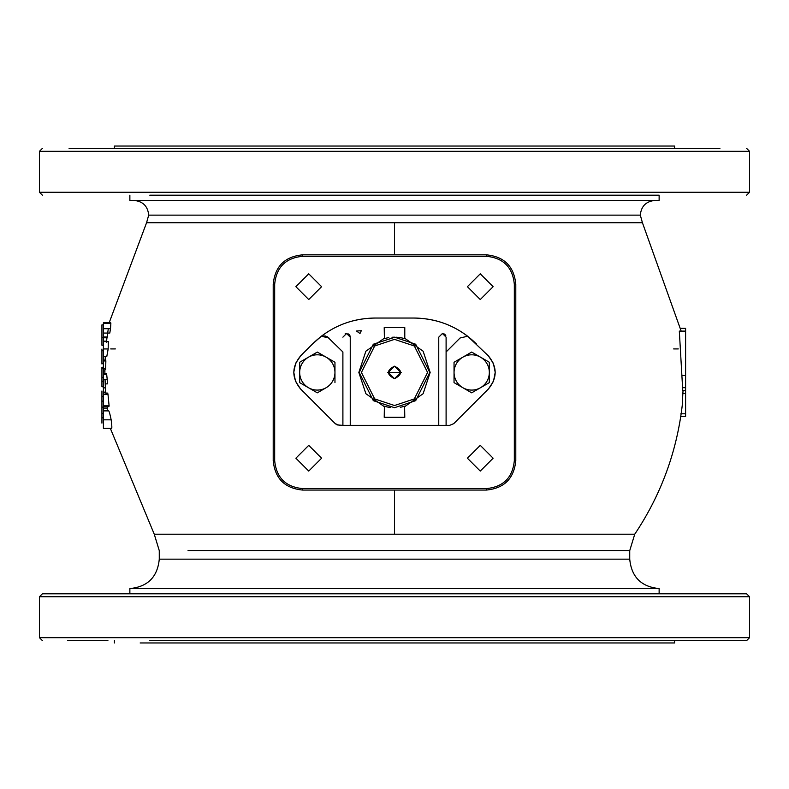 <?xml version="1.0" encoding="UTF-8"?>
<svg xmlns="http://www.w3.org/2000/svg" width="789" height="789" viewBox="0 0 789 789"><rect width="100%" height="100%" fill="white"/><g stroke="black" fill="none" stroke-linecap="round" stroke-linejoin="round"><path stroke-width="1.18" d="M103.398 419.827L103.398 410.882L108.251 410.882C108.803 409.935 109.76 412.913 111.15 419.827C112.058 426.612 112.058 429.443 111.15 428.299L103.398 428.299L103.398 419.827L111.15 419.827M106.426 394.313L103.398 394.313L107.985 394.313L109.099 405.852L103.398 405.852L103.398 374.302L106.673 374.302L107.225 379.539L103.398 379.539L103.398 387.853L105.381 387.853L105.055 379.539M103.398 374.302L103.398 373.631L106.426 373.631L106.673 374.302M105.341 383.888L107.314 383.888L105.341 383.888L105.381 387.853M103.398 342.416L103.398 341.154L106.732 341.154L106.762 342.416M105.568 356.51L103.398 356.648L105.401 356.648M103.398 360.967L105.558 360.967L105.736 360.09L103.398 360.09L103.398 360.967L105.854 360.967L105.647 368.798L103.398 368.798L103.398 341.607L108.3 341.607L108.182 348.955L106.791 356.51L103.398 356.51M103.398 348.955L108.182 348.955M103.398 370.978L104.878 370.978M110.726 348.925L115.342 348.925M103.398 341.154L103.398 323.47L110.864 323.47L110.49 328.707L103.398 328.707L103.398 337.031L107.146 337.031L108.29 328.707M103.398 337.031L107.294 337.031L107.117 337.781L103.398 337.781M103.398 323.47L103.398 322.8L110.736 322.8L110.864 323.47M103.398 333.057L109.799 333.057L103.398 333.057M103.398 369.666L103.398 368.798L103.398 369.666M103.398 410.882L103.398 406.631L108.892 406.631L109.099 405.852M103.398 406.631L103.398 405.852M105.706 392.754L105.746 392.133L103.398 392.133L103.398 392.754L105.884 392.754L105.953 394.115M103.398 408.091L107.56 408.091L107.758 406.631M685.602 331.104L679.319 331.104L682.761 390.673L685.602 390.673L685.602 328.342L680.749 328.342M680.749 416.553L685.602 416.553L685.602 390.673M673.658 348.925L678.274 348.925M682.248 405.349L682.85 393.484L685.602 393.484M682.85 393.484L683.037 390.673M680.858 413.791L685.602 413.791M394.5 222.735L146.567 222.735L642.433 222.735L394.5 222.735L394.5 254.837M682.564 148.391L674.575 148.391L674.575 146.034L114.425 146.034L114.425 148.391L106.436 148.391M639.189 195.189L149.811 195.189M190.09 195.189L312.306 195.189C338.294 195.189 338.294 195.189 312.306 195.189C286.328 195.189 286.328 195.189 312.306 195.189L190.09 195.189M456.545 195.189L598.91 195.189M129.869 195.189L129.869 200.436L659.131 200.436L659.131 195.189L496.833 195.189M133.982 200.436C142.908 201.303 147.809 206.205 148.687 215.141L640.313 215.141C641.191 206.205 646.092 201.303 655.018 200.436M308.736 471.072L295.875 458.212L308.736 445.351L321.596 458.212L308.736 471.072M308.736 299.544L295.875 286.683L308.736 273.822L321.596 286.683L308.736 299.544M480.264 299.544L467.404 286.683L480.264 273.822L493.125 286.683L480.264 299.544M302.611 256.307L302.611 254.837L486.389 254.837C504.25 256.573 514.043 266.376 515.789 284.237L515.789 460.658C514.043 478.519 504.25 488.322 486.389 490.058L302.611 490.058C284.75 488.322 274.957 478.519 273.211 460.658L273.211 284.237C274.957 266.376 284.75 256.573 302.611 254.837C284.75 256.573 274.957 266.376 273.211 284.237L274.68 284.237L274.68 460.658C276.337 477.621 285.648 486.941 302.611 488.588L486.389 488.588C503.352 486.941 512.663 477.621 514.32 460.658L514.32 284.237C512.663 267.274 503.352 257.954 486.389 256.307L302.611 256.307C285.648 257.954 276.337 267.274 274.68 284.237M480.264 445.351L493.125 458.212L480.264 471.072L467.404 458.212L480.264 445.351M140.156 642.966L674.575 642.966L674.575 640.609L746.611 640.609L149.811 640.609M114.425 642.966L114.425 640.609M608.595 588.564L659.131 588.564L659.131 593.811M129.869 593.811L129.869 588.564L659.131 588.564C641.27 586.819 631.476 577.015 629.73 559.154L629.73 550.633L634.741 534.212C660.975 494.95 676.824 451.87 682.298 404.974M394.5 490.058L394.5 534.212L154.259 534.212L159.27 550.633L159.27 559.154C157.524 577.015 147.73 586.819 129.869 588.564M394.5 534.212L634.741 534.212M105.746 392.133L105.884 392.754M106.416 394.115L106.446 393.09L107.689 393.09L107.985 394.313M105.647 368.798L105.479 369.666L105.351 368.798M105.736 360.09L105.854 360.967M107.807 333.057L107.294 337.031M110.49 328.707L109.799 333.057M105.558 356.648L105.42 357.486L105.391 356.717M107.225 379.539L107.314 383.888M384.401 406.256L384.213 417.292L404.787 417.292L404.599 406.256M350.247 337.159L350.247 425.37L350.247 337.159L346.568 333.491L342.899 337.159M476.388 343.886C459.02 327.021 438.23 318.401 414.018 318.046C433.881 318.223 451.762 324.279 467.64 336.222L488.322 355.809C497.376 366.796 497.435 377.832 488.49 388.908L453.744 423.654L449.592 425.37L342.899 425.37L342.89 351.973L327.317 336.785M335.256 423.654L300.51 388.908L335.256 423.654L337.13 424.916L342.899 425.37L339.408 425.37L335.256 423.654L300.51 388.908C291.565 377.832 291.624 366.796 300.678 355.809L312.612 343.886C329.98 327.021 350.77 318.401 374.982 318.046L414.018 318.046L374.982 318.046C355.119 318.233 337.248 324.289 321.36 336.222L325.246 335.996M325.384 336.025L327.198 336.716M312.612 343.876L321.36 336.222L328.905 337.988M438.753 337.159L438.753 425.37L438.753 337.159L442.432 333.491L446.101 337.159L446.11 351.973L460.095 337.988L467.64 336.222L460.095 337.988L446.11 351.973M384.213 406.582L365.879 393.711L358.847 372.447L365.879 351.184L384.213 338.313M404.787 338.313L423.121 351.184L430.153 372.447L423.121 393.711L404.787 406.582M356.5 331.025L361.303 330.699L359.981 333.5L356.5 331.025M443.783 333.747L444.592 334.191M445.026 334.566L445.815 335.739M345.168 333.767L346.184 333.51M347.949 333.757L348.63 334.122M349.172 334.566L349.941 335.69M350 335.828L350.178 336.439M446.101 337.159L446.101 425.37M312.306 148.391C288.222 148.391 288.222 148.391 312.306 148.391C336.4 148.391 336.4 148.391 312.306 148.391M169.951 148.391C145.866 148.391 145.866 148.391 169.951 148.391C194.035 148.391 194.035 148.391 169.951 148.391M169.951 195.189C195.938 195.189 195.938 195.189 169.951 195.189C143.963 195.189 143.963 195.189 169.951 195.189L173.975 195.189M87.757 148.391C111.851 148.391 111.851 148.391 87.757 148.391C63.672 148.391 63.672 148.391 87.757 148.391M701.243 148.391C725.328 148.391 725.328 148.391 701.243 148.391C677.149 148.391 677.149 148.391 701.243 148.391M619.049 148.391C594.965 148.391 594.965 148.391 619.049 148.391C643.134 148.391 643.134 148.391 619.049 148.391L615.085 148.391M619.049 195.189C645.037 195.189 645.037 195.189 619.049 195.189C593.062 195.189 593.062 195.189 619.049 195.189M476.694 148.391C452.6 148.391 452.6 148.391 476.694 148.391C500.778 148.391 500.778 148.391 476.694 148.391L600.38 148.391M458.014 148.391L394.5 148.391M69.087 148.391L719.913 148.391M42.389 148.391L39.45 151.33L749.55 151.33L746.611 148.391M746.611 195.189L749.55 192.25L749.55 151.33L719.913 151.33M39.45 151.33L39.45 192.25L42.389 195.189M749.55 192.25L39.45 192.25M103.398 345.257L101.929 345.257L101.929 344.537M103.398 345.178L101.929 345.178L101.929 324.871L103.398 324.871M101.929 337.653L103.398 337.653M103.398 396.768L101.929 396.768L101.929 390.999L101.929 401.118L103.398 401.118M103.398 417.815L101.929 417.815L101.929 423.121L101.929 401.118M101.929 407.124L103.398 407.124M103.398 417.795L101.929 417.795L101.929 413.347L103.398 413.347M101.929 396.305L103.398 396.344M103.398 373.631L103.398 368.798M101.929 376.984L101.929 368.059L103.398 368.059M103.398 386.768L101.929 386.768L101.929 377.349L103.398 377.349M101.929 368.059L101.929 367.27L103.398 367.27M101.929 377.349L101.929 381.265L103.398 381.265M300.678 355.819L295.638 363.315M295.609 363.384L293.794 372.25M293.794 372.319L295.481 381.205M295.51 381.274L300.51 388.908M488.49 388.908L493.46 381.353M493.49 381.274L495.206 372.398M495.206 372.319L493.421 363.463M493.391 363.384L488.322 355.819M438.753 425.37L350.247 425.37M384.401 338.639L384.213 327.603L404.787 327.603L404.787 338.698M103.398 363.699L101.929 363.699L101.929 350.73L103.398 350.73M101.929 363.147L101.929 363.976L101.929 363.147M101.929 350.73L101.929 349.063L101.929 350.73M746.611 640.609L749.55 637.67L39.45 637.67L42.389 640.609M749.55 637.67L749.55 596.75L746.611 593.811L719.913 593.811M69.087 593.811L42.389 593.811L39.45 596.75L749.55 596.75M39.45 596.75L39.45 637.67L69.087 637.67M682.564 593.811L637.719 593.811M151.281 593.811L106.436 593.811M42.389 593.811L746.611 593.811M476.694 593.811C500.778 593.811 500.778 593.811 476.694 593.811C452.6 593.811 452.6 593.811 476.694 593.811M619.049 593.811C643.134 593.811 643.134 593.811 619.049 593.811C594.965 593.811 594.965 593.811 619.049 593.811M701.243 593.811C725.328 593.811 725.328 593.811 701.243 593.811C677.149 593.811 677.149 593.811 701.243 593.811M87.757 593.811C111.851 593.811 111.851 593.811 87.757 593.811C63.672 593.811 63.672 593.811 87.757 593.811M169.951 593.811C194.035 593.811 194.035 593.811 169.951 593.811C145.866 593.811 145.866 593.811 169.951 593.811M312.306 593.811C336.4 593.811 336.4 593.811 312.306 593.811C288.222 593.811 288.222 593.811 312.306 593.811M600.38 593.811L495.364 593.811M458.014 593.811L330.986 593.811M293.636 593.811L188.62 593.811M456.545 640.609L332.455 640.609M639.189 640.609L674.575 640.609M721.383 640.609L681.094 640.609M107.906 640.609L67.617 640.609M190.09 640.609L292.167 640.609M496.833 640.609L598.91 640.609M395.013 337.169L373.325 344.221L359.212 372.447L373.325 400.674L394.618 407.735M404.579 338.629L403.426 338.313M403.031 338.215L401.808 337.929M401.749 337.919L400.26 337.633M400.181 337.623L396.532 337.219M394.372 407.735L415.675 400.674L429.788 372.447L415.675 344.221L394.5 337.159L391.975 337.258M388.75 337.633L388.03 337.761M387.941 337.781L387.251 337.919M387.202 337.929L385.959 338.215M385.929 338.225L385.012 338.461M384.993 338.471L384.421 338.639M385.012 406.434L385.929 406.67M385.999 406.69L386.492 406.808M387.241 406.976L390.545 407.509M400.319 407.252L401.7 406.986M401.838 406.956L404.579 406.266M387.517 372.447L401.483 372.447L387.517 372.447M394.5 366.195L400.753 372.447L394.5 378.7L388.247 372.447L394.5 366.195C386.442 370.366 386.442 374.528 394.5 378.7C402.558 374.528 402.558 370.366 394.5 366.195M317.316 392.823L326.133 387.724A17.644 17.644 0 0 1 299.672 372.447L299.672 362.259L308.499 357.17A17.644 17.644 0 0 1 334.96 372.447A17.644 17.644 0 0 1 326.133 387.724L317.316 392.823L299.672 382.635L299.672 372.447A17.644 17.644 0 0 1 308.499 357.17L317.316 352.072L334.96 362.259L334.96 382.635L334.96 362.259M480.501 357.17A17.644 17.644 0 0 1 489.328 372.447L489.328 382.635L480.501 387.724A17.644 17.644 0 0 0 489.328 372.447L489.328 362.259L480.501 357.17A17.644 17.644 0 0 0 462.867 357.17L471.684 352.072L480.501 357.17M454.04 382.635L462.867 387.724A17.644 17.644 0 0 0 480.501 387.724L471.684 392.823L462.867 387.724A17.644 17.644 0 0 1 462.867 357.17L454.04 362.259L454.04 382.635L454.04 362.259L471.684 352.072M682.554 387.705L685.602 387.705M682.288 375.564L685.602 375.564M486.389 254.837L486.389 256.307M514.32 284.237L515.789 284.237M515.789 460.658L514.32 460.658M486.389 488.588L486.389 490.058M274.68 460.658L273.211 460.658M302.611 489.999L302.611 488.588M159.27 559.154L629.73 559.154M629.73 550.633L188.038 550.633M394.5 405.526L374.657 398.909L361.421 372.447L374.657 345.986L394.5 339.369L414.343 345.986L427.579 372.447L414.343 398.909L394.5 405.526M148.687 215.141L146.567 222.735L109.158 322.8M640.313 215.141L642.433 222.735L681.163 331.104M154.259 534.212L110.312 428.299M107.432 410.882L107.077 408.091M105.539 392.133L105.282 387.853M104.878 373.631L104.898 368.798M105.134 360.09L105.302 356.717M106.574 341.154L106.959 337.781"/></g></svg>
